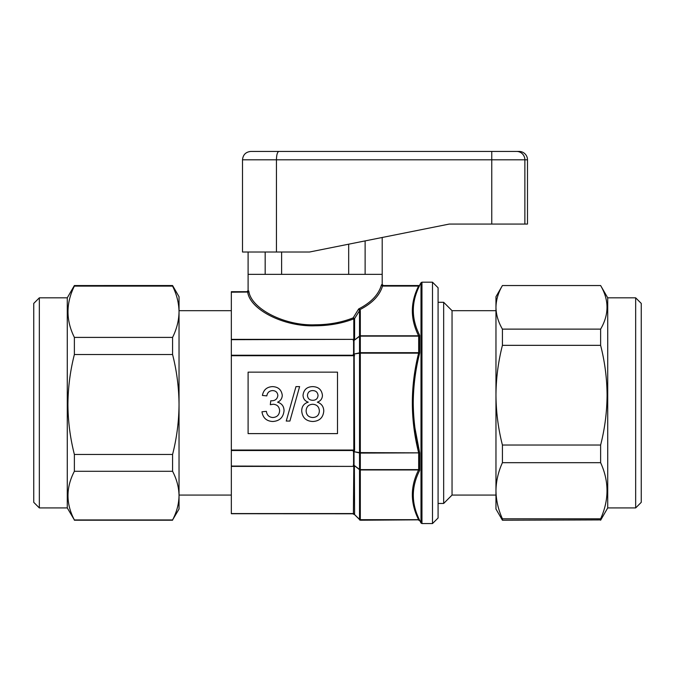 <?xml version="1.0" encoding="UTF-8"?>
<svg xmlns="http://www.w3.org/2000/svg" width="675" height="675" viewBox="0 0 675 675"><rect width="100%" height="100%" fill="white"/><g stroke="black" fill="none" stroke-linecap="round" stroke-linejoin="round"><path stroke-width="1.01" d="M74.377 285.55L172.581 285.533L172.581 286.107C176.749 294.511 178.892 303.058 179.035 311.757L179.035 495.619C178.9 503.888 176.749 511.996 172.581 519.944L179.035 509.043L179.035 495.619C178.892 487.367 176.749 479.258 172.581 471.293L74.377 471.293L74.377 454.469C70.183 437.991 68.032 421.335 67.922 404.494C68.057 387.467 70.208 370.811 74.377 354.527L74.377 337.399C65.872 320.355 65.872 303.252 74.377 286.107L74.377 285.55M39.336 507.929L39.336 297.827L33.75 303.413L33.75 502.335L39.336 507.929L67.281 507.929L74.377 519.944C65.872 503.778 65.872 487.561 74.377 471.293M39.336 297.827L67.281 297.827L67.281 507.929M600.623 519.91L502.419 520.222L502.419 518.797C498.251 509.6 496.108 500.251 495.965 490.733C496.1 481.199 498.251 471.85 502.419 462.679L502.419 445.036C498.26 428.794 496.108 412.172 495.965 395.187C496.074 378.397 498.226 361.775 502.419 345.338L502.419 329.122C498.251 321.983 496.108 314.719 495.965 307.327C496.1 299.928 498.251 292.663 502.419 285.542L600.623 285.542C609.128 300.021 609.128 314.55 600.623 329.122L600.623 345.338C604.817 361.775 606.968 378.397 607.078 395.187C606.943 412.172 604.792 428.794 600.623 445.036L600.623 462.679C609.128 481.326 609.128 500.032 600.623 518.797L600.623 519.91M635.664 297.827L635.664 507.929L641.25 502.335L641.25 303.413L635.664 297.827L607.719 297.827L600.623 285.533L502.419 285.533L495.965 296.713L495.965 395.187L495.965 307.319M635.664 507.929L607.719 507.929L607.719 297.827M495.965 495.07L452.048 495.07L452.048 310.677L443.669 302.299L438.083 302.299M452.048 495.07L443.669 503.457L443.669 302.299M432.489 282.184L438.083 287.769L438.083 517.987L432.489 523.572L432.489 282.184L421.959 282.184L421.959 523.572L432.489 523.572M360.315 310.416L360.315 335.796L418.61 335.796C410.257 319.132 410.257 302.56 418.61 286.073L382.497 286.065C379.738 295.49 372.178 303.37 359.792 309.707L360.315 310.416A1.114 0.97 180 0 0 359.522 310.702L354.594 318.549A1.114 0.97 0 0 1 353.801 318.836C342.132 323.401 329.248 325.713 315.149 325.772C284.47 327.004 250.113 309.892 247.717 292.191A1.114 0.962 165.6 0 0 248.822 291.22C251.176 308.922 284.977 326.033 315.149 324.802C329.012 324.743 341.685 322.431 353.168 317.866L358.661 308.939C371.183 302.518 378.776 294.486 381.459 284.85L382.109 284.47M419.707 285.407L418.61 286.073L419.707 285.407C411.185 302.071 411.185 318.735 419.707 335.399L419.707 352.89C415.522 369.284 413.37 385.948 413.252 402.874C413.378 419.825 415.53 436.489 419.707 452.866L360.315 453.085A1.114 0.481 180 0 1 359.522 452.942L354.029 451.702L359.522 452.604L359.522 353.152L354.029 354.054L359.522 352.814A1.114 0.481 0 0 1 360.315 352.671L418.61 352.671L419.707 352.89L418.61 353.152L418.61 352.671M276.438 252.011L276.438 159.806L242.511 159.806L242.511 252.011L309.563 252.011L449.255 224.066L382.202 237.482L382.202 274.362L248.096 274.362L248.096 290.562L246.983 291.684L231.331 291.684L247.582 292.047A1.114 1.105 -58.9 0 0 248.695 290.933L248.822 291.22M381.459 284.85L382.497 286.065L381.459 284.85L382.565 285.922L418.61 285.922M418.61 336.133L419.707 335.399L418.61 336.133L360.315 336.133A1.114 0.633 180 0 0 359.522 336.319L354.029 340.453L359.522 336.082L359.522 310.702L358.661 308.939L359.792 309.707A1.114 0.616 112.3 0 0 359.454 310.027M247.582 292.047L231.331 292.191L231.331 339.356L353.801 339.356L231.331 339.685L231.331 355.236L353.582 355.236L353.582 339.685A1.114 0.582 27.5 0 0 354.375 339.736L354.594 339.069A1.114 0.97 0 0 1 353.801 339.356L353.801 318.836A1.114 0.599 68.3 0 1 353.168 317.866L354.594 318.549L354.594 339.069M418.61 453.085L418.61 452.604C410.265 419.453 410.265 386.302 418.61 353.152L360.315 353.152L360.315 452.604L419.707 452.866L419.707 470.357C411.185 486.903 411.185 503.567 419.707 520.349L418.736 519.826L360.315 519.826A1.114 1.114 180 0 1 359.522 519.505L354.029 514.122L359.522 519.505L359.522 469.673L354.029 465.303L359.522 469.437A1.114 0.633 0 0 0 360.315 469.623L418.61 469.623L419.707 470.357L418.61 469.623M418.61 519.826L360.315 520.222L360.315 519.683L418.61 519.683C410.257 503.018 410.257 486.447 418.61 469.96L360.315 469.96A1.114 0.97 180 0 1 359.522 469.673A1.114 0.54 -53 0 1 359.522 469.437L359.522 452.942A1.114 0.776 -77.3 0 1 359.522 452.604L360.315 452.604L360.315 519.683A1.114 0.97 180 0 1 359.522 519.404L354.189 514.173A1.114 1.021 79.9 0 0 353.396 513.742L353.244 513.793A1.114 1.114 0 0 1 354.029 514.122L354.375 514.139A1.114 1.021 79.3 0 0 353.582 513.709L231.331 513.709L353.244 513.793M353.396 513.742L353.801 466.4L231.331 466.4L231.331 513.565L353.801 513.565A1.114 0.97 -0 0 1 354.594 513.844L354.375 466.02A1.114 0.582 -27.5 0 0 353.582 466.062L353.582 450.52L231.331 450.52L231.331 466.062L353.801 466.4A1.114 0.97 0 0 1 354.594 466.678M248.096 433.612L337.5 433.612L337.5 372.144L248.096 372.144L248.096 433.612M231.331 355.708L231.331 450.039L353.801 450.039L353.582 450.52A1.114 0.439 25.4 0 1 354.375 451.001L354.594 450.039L353.801 450.039L353.801 355.708L231.331 355.708L231.331 355.236M419.521 452.132L414.956 428.068M308.247 402.165C303.952 403.481 301.767 406.401 301.7 410.915C302.307 417.614 305.986 421.141 312.744 421.495C319.461 421.158 323.139 417.673 323.781 411.033C323.671 406.603 321.528 403.642 317.351 402.165C320.583 401.034 322.287 398.782 322.456 395.415C321.764 389.737 318.507 386.809 312.685 386.615C306.914 386.783 303.691 389.677 303.033 395.297C303.185 398.756 304.923 401.051 308.247 402.165M286.251 421.057L289.896 421.057L299.616 386.615L295.962 386.615L286.251 421.057M261.959 411.784C262.921 417.901 266.498 421.141 272.675 421.495C279.543 421.073 283.331 417.471 284.04 410.695C283.964 406.257 281.812 403.422 277.577 402.199C280.538 400.866 282.108 398.587 282.277 395.373C281.517 389.77 278.252 386.851 272.481 386.615C266.853 386.927 263.495 389.872 262.406 395.449L266.819 395.887C267.359 392.555 269.291 390.791 272.616 390.589C275.797 390.741 277.543 392.386 277.855 395.516C277.341 399.052 275.189 400.815 271.401 400.79L270.768 400.748L270.312 404.722L273.164 404.249C277.163 404.536 279.315 406.671 279.627 410.662C279.34 414.923 277.079 417.209 272.835 417.521C269.097 417.251 266.946 415.184 266.38 411.345L261.959 411.784M312.744 390.589C309.58 390.656 307.817 392.234 307.446 395.322C307.707 398.579 309.488 400.233 312.787 400.3C315.968 400.241 317.723 398.647 318.043 395.525C317.731 392.344 315.968 390.698 312.744 390.589M312.643 404.274C308.551 404.536 306.374 406.721 306.121 410.83C306.34 415.032 308.559 417.268 312.778 417.521C316.913 417.293 319.106 415.108 319.368 410.974C319.089 406.755 316.853 404.527 312.643 404.274M418.736 519.826L419.707 520.349L420.998 523.015L420.998 282.741L421.959 282.184M418.677 519.691L419.707 520.349M354.375 339.736L354.189 340.09A1.114 0.582 27.6 0 1 353.396 340.04M359.522 336.319A1.114 0.54 -127 0 1 359.522 336.082A1.114 0.97 180 0 1 360.315 335.796L360.315 353.152L359.522 353.152A1.114 0.776 -102.7 0 1 359.522 352.814L359.522 336.319M353.244 354.198A1.114 0.489 -0 0 0 354.029 354.054L354.029 340.453A1.114 0.624 -0 0 1 353.244 340.639M354.594 450.039L354.189 354.367A1.114 0.447 -25.6 0 1 353.396 354.848M354.375 354.755A1.114 0.439 -25.4 0 1 353.582 355.236L354.594 355.708M231.331 450.52L231.331 450.039M354.375 451.001L354.189 451.389A1.114 0.447 25.6 0 0 353.396 450.908M353.244 465.117A1.114 0.624 0 0 1 354.029 465.303L354.029 451.702A1.114 0.489 0 0 0 353.244 451.558M354.375 466.02L354.189 465.657A1.114 0.582 -27.6 0 0 353.396 465.716M418.677 335.796L418.677 353.143M418.677 452.613L418.677 469.952M600.623 462.679L502.419 462.679M502.419 518.797L600.623 518.797M600.623 345.338L502.419 345.338M502.419 445.036L600.623 445.036M502.419 329.122L600.623 329.122M502.419 520.222L495.965 509.043L495.965 395.187M74.377 337.399L172.581 337.399L172.581 354.527C176.74 370.811 178.892 387.467 179.035 404.494C178.926 421.335 176.774 437.991 172.581 454.469L172.581 471.293M172.581 285.533L179.035 296.713L179.035 311.757C178.9 320.465 176.749 329.012 172.581 337.399M172.581 286.107L74.377 286.107M74.377 454.469L172.581 454.469M172.581 354.527L74.377 354.527M74.377 519.944L172.581 519.944M179.035 311.757L179.035 495.619M519.1 151.428A8.378 8.378 0 0 1 527.487 159.806L276.438 159.806C276.581 154.643 277.417 151.85 278.935 151.428L519.1 151.428M242.511 159.806C243.008 154.718 245.801 151.926 250.889 151.428L278.935 151.428M449.255 224.066L527.487 224.066L527.487 159.806M482.22 151.428L287.778 151.428M265.174 252.011L265.174 274.362L248.096 274.362L248.096 252.011M281.618 252.011L281.618 274.362M348.68 244.181L348.68 274.362M365.124 240.891L365.124 274.362L382.202 274.362L382.202 284.42L383.316 285.533L418.736 285.533M315.149 325.772L315.149 324.802M354.029 514.122L359.522 519.505M524.872 224.066L524.872 159.806A8.378 8.277 -90 0 0 516.594 151.428M491.763 224.066L491.763 151.428M67.281 297.827L74.377 285.533M607.719 507.929L600.623 520.222M443.669 503.457L438.083 503.457M419.707 284.977L420.998 282.741M179.035 310.677L231.331 310.677M179.035 495.07L231.331 495.07M495.965 310.677L452.048 310.677M420.998 523.015L421.959 523.572M418.736 520.222L419.707 520.779M360.315 520.222L359.522 519.893M354.029 514.401L353.244 514.072M74.377 520.222L172.581 520.222"/></g></svg>

